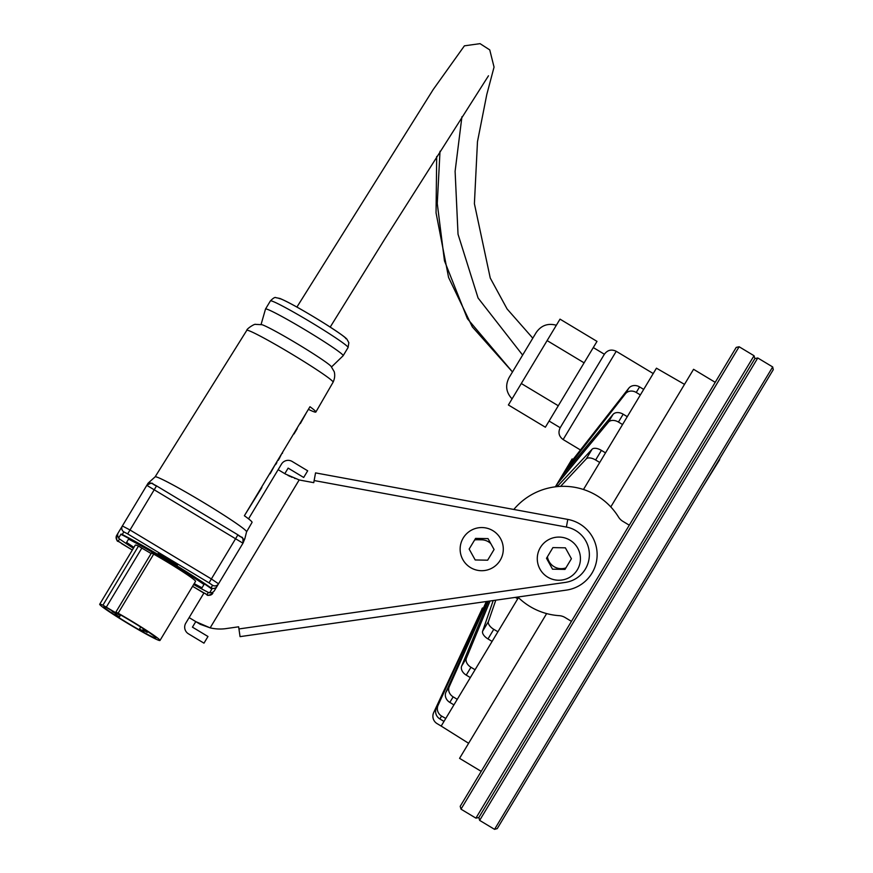 <?xml version="1.0" encoding="UTF-8"?>
<svg xmlns="http://www.w3.org/2000/svg" width="873" height="873" viewBox="0 0 873 873"><rect width="100%" height="100%" fill="white"/><g stroke="black" fill="none" stroke-linecap="round" stroke-linejoin="round"><path stroke-width="1.31" d="M719.679 459.613L701.837 488.444M610.794 506.918L693.566 369.301L715.216 382.33M481.219 771.372L459.569 758.342L546.64 613.588M556.341 325.247C547.906 322.955 541.184 325.389 536.175 332.569L509.079 377.616C505.085 385.397 506.078 392.479 512.058 398.863M597.001 341.387L545.374 427.224L508.392 404.974L560.019 319.136L597.001 341.387M584.102 362.841L547.109 340.59M558.284 405.759L521.29 383.509M580.458 449.977L563.14 439.556L616.229 351.295C611.471 349.025 607.521 350.008 604.378 354.242L560.193 427.715L549.095 421.037M494.555 829.35L497.25 828.597L773.282 369.661L772.681 366.944L757.775 357.974L479.648 820.38L494.555 829.35L772.681 366.944M625.439 393.767A8.632 7.475 31 0 1 636.242 392.457L639.582 386.914A8.632 7.475 -149 0 0 628.778 388.212L625.439 393.767L564.427 471.758L565.213 472.228M608.274 422.303A8.632 6.1 31 0 1 618.444 422.052L623.169 414.206A8.632 6.1 -149 0 0 612.999 414.457L608.274 422.303L556.559 484.842L558.916 480.914L567.766 466.204L628.778 388.212M639.582 386.914L643.696 389.391L642.026 392.163L640.356 394.934L636.242 392.457M623.169 414.206L627.272 416.672L640.356 394.934M555.37 486.828L556.559 484.842L558.011 485.715M627.272 416.672L622.558 424.518L618.444 422.052M601.41 450.381A8.632 4.321 -149 0 0 592.058 449.268L586.274 458.871A8.632 4.321 31 0 1 595.626 459.995L601.41 450.381L605.513 452.858L622.558 424.518M561.284 476.985L612.999 414.457M605.513 452.858L599.74 462.461L595.626 459.995M583.47 489.502L599.74 462.461M586.274 458.871L560.586 486.381M557.16 486.621L592.058 449.268M567.766 466.204L572.142 458.925L573.048 459.46M643.696 389.391L656.441 368.188L684.508 384.36M481.951 609.168L433.685 712.564A8.632 8.632 0 0 0 437.067 723.608L441.181 726.074L443.986 721.414L439.872 718.948L441.596 716.067A8.632 8.337 -149 0 1 438.082 705.264L436.358 708.134A8.632 8.337 31 0 0 439.872 718.948M436.358 708.134L482.496 607.968L438.082 705.264M441.596 716.067L445.765 718.468L453.927 704.882L449.813 702.405L453.152 696.861A8.632 7.475 -149 0 1 449.246 686.702L445.907 692.256A8.632 7.475 31 0 0 449.813 702.405M445.71 718.544L443.986 721.414M484.635 605.338L486.381 601.508M453.152 696.861L457.266 699.328L470.34 677.59L466.226 675.113L470.951 667.267A8.632 6.1 -149 0 1 466.411 658.166L461.686 666.012A8.632 6.1 31 0 0 466.226 675.113M457.266 699.328L453.927 704.882M445.907 692.256L486.206 601.803M487.254 601.388L449.246 686.702M470.951 667.267L475.065 669.744L492.099 641.415L487.996 638.938L493.769 629.324A8.632 4.321 -149 0 1 488.4 621.598L482.627 631.201A8.632 4.321 31 0 0 487.996 638.938M475.065 669.744L470.34 677.59M461.686 666.012L488.476 601.213M490.048 600.995L466.411 658.166M493.769 629.324L497.916 631.757L517.733 598.802L515.354 597.383M497.883 631.801L492.099 641.415M482.627 631.201L493.19 600.548M495.788 600.177L488.4 621.598M518.442 597.612L517.733 598.802M481.831 609.092L482.496 607.968M479.648 820.38L478.851 817.532L754.883 358.607L757.775 357.974M614.974 586.929L754.032 355.726L739.125 346.756L460.999 809.162L475.905 818.132L614.974 586.929M460.999 809.162L460.202 806.314L736.234 347.389L739.125 346.756M629.291 525.197L622.853 521.323A12.953 12.953 -149 0 1 618.51 517.034A64.744 64.744 31 0 0 513.815 509.461M517.842 597.023A64.744 64.744 31 0 0 559.189 615.661A12.953 12.953 31 0 1 565.017 617.484L571.455 621.358M564.995 569.403L571.411 558.731L565.377 547.829L552.915 547.6L546.498 558.284L552.533 569.185L564.995 569.403M540.365 547.535A21.585 21.585 31 0 1 577.74 548.211A21.585 21.585 31 0 1 558.48 580.239A21.585 21.585 31 0 1 540.365 547.535M285.493 474.072L299.177 479.921A43.17 43.17 0 0 0 301.556 480.412L313.745 482.66L314.138 480.543L566.381 527.052A28.056 28.056 0 0 1 565.257 582.422L238.951 628.942L238.645 626.803L225.398 628.691A43.17 43.17 0 0 1 210.153 627.862L195.934 621.696L200.321 624.337L210.153 627.862L200.321 624.337L189.125 617.604L185.785 623.147A7.77 7.77 0 0 0 188.437 633.809L203.976 643.161L207.981 636.504L192.442 627.152L195.781 621.609M469.15 549.062L475.578 538.39L488.029 538.619L494.074 549.51L487.647 560.193L475.196 559.964L469.15 549.062M500.207 560.259A21.585 21.585 -149 0 0 482.092 527.554A21.585 21.585 -149 0 0 462.832 559.582A21.585 21.585 -149 0 0 500.207 560.259M490.812 543.639A13.379 13.379 0 0 0 481.689 539.82L477.378 539.743A13.379 13.379 0 0 0 474.617 539.972M284.958 473.755L278.149 469.663L248.554 518.846M210.153 627.862L299.177 479.921L298.468 479.703M295.216 478.579L294.517 478.317M292.029 477.313L291.418 477.051M290.382 476.582L289.672 476.254M288.941 475.905L287.97 475.414M278.149 469.663L281.488 464.109A7.77 7.77 0 0 1 292.149 461.457L307.689 470.809L303.684 477.466L288.145 468.114L284.805 473.668M189.125 617.604L203.878 593.094M547.426 556.745A14.033 14.033 0 0 0 565.9 567.897M314.138 480.543L315.546 472.893L567.788 519.413A35.826 35.826 0 0 1 566.348 590.115L240.053 636.635L238.951 628.942M243.36 539.579L244.855 538.696L246.557 531.886A53.362 3.001 -149 0 0 246.557 531.886L252.046 522.403A53.177 2.99 -149 0 0 244.375 515.747L309.97 406.731A50.94 2.87 31 0 1 315.851 412.045L333.082 382.232C334.741 378.664 335.123 375.15 334.228 371.702L331.009 366.278A41.086 2.313 -149 0 0 297.409 343.875A41.086 2.313 -149 0 0 261.889 324.691L255.582 324.385C254.905 323.457 246.426 328.935 246.808 330.321A50.339 2.837 31 0 1 246.808 330.321A50.339 2.837 31 0 1 291.407 353.849A50.339 2.837 31 0 1 333.082 382.232A50.339 2.837 31 0 1 333.082 382.243M331.565 366.911L343.133 355.748A45.298 2.554 -149 0 0 343.154 355.715A45.298 2.554 -149 0 0 305.659 330.169A45.298 2.554 -149 0 0 265.534 308.998A45.298 2.554 -149 0 0 265.512 309.042L261.071 324.494M343.154 355.715L348.054 347.574A45.298 2.554 -149 0 0 310.559 322.028A45.298 2.554 -149 0 0 270.434 300.858C273.304 298.02 275.115 296.951 275.879 297.66L279.993 298.479C289.607 302.647 304.524 311.028 324.745 323.61C344.868 336.476 346.286 338.418 346.952 339.237L348.84 342.707L348.054 347.574M261.867 487.505L244.647 515.288M270.052 473.068L261.976 486.49M299.963 423.361L298.642 425.555M306.619 412.285L300.334 423.58M292.4 435.922L288.417 442.546M282.699 452.039L282.405 453.371M281.695 453.72L279.295 458.554M278.203 460.366L279.6 458.041M287.632 443.855L283.289 451.068M293.764 433.663L293.252 434.514M294.114 433.073L294.136 433.881M294.692 432.124L294.485 433.303M295.249 431.186L295.063 432.342M295.696 430.454L295.62 431.415M296.242 429.538L296.067 430.673M296.787 428.643L296.613 429.756M297.093 428.13L297.147 428.872M275.268 464.392L270.161 473.723M276.872 462.57L275.639 464.622M315.851 412.045A50.94 2.87 31 0 1 308.398 409.339M120.725 534.505L120.943 534.134A13.182 0.742 31 0 1 122.231 534.538A13.182 0.742 31 0 1 124.141 535.476A67.134 3.787 31 0 1 209.28 586.7A13.182 0.742 31 0 1 211.004 587.944A13.182 0.742 31 0 1 211.953 588.904L211.735 589.264A13.182 0.742 -149 0 0 209.062 587.071A67.134 3.787 -149 0 0 123.922 535.847A13.182 0.742 -149 0 0 120.725 534.505L118.619 538.008A13.182 0.742 -149 0 0 121.292 540.201A67.134 3.787 -149 0 0 133.383 548.266M133.711 547.742A58.044 3.274 31 0 1 127.24 543.377L126.41 542.7L128.517 539.198L129.51 539.612A58.044 3.274 31 0 1 203.114 583.895L203.944 584.583L201.838 588.086L200.845 587.671A58.044 3.274 31 0 1 193.959 583.993M126.629 542.329L127.458 543.006A58.044 3.274 -149 0 0 133.929 547.371M194.188 583.622A58.044 3.274 -149 0 0 201.063 587.3L202.056 587.715L203.944 584.583M193.642 584.528A67.134 3.787 -149 0 0 206.432 591.436A13.182 0.742 -149 0 0 209.629 592.767L211.735 589.264M177.361 565.224A11.262 0.633 31 0 1 167.387 559.953A11.262 0.633 31 0 1 158.068 553.613A11.262 0.633 31 0 1 168.042 558.873A11.262 0.633 31 0 1 177.361 565.224M139.538 628.964L143.881 631.572L139.538 628.964L140.695 627.043M142.866 629.804L147.199 632.412L142.866 629.804L143.467 628.811M115.858 613.119L119.677 615.127L119.994 614.603A30.348 1.713 31 0 1 155.852 637.999A30.348 1.713 31 0 1 128.964 623.813A30.348 1.713 31 0 1 103.843 606.702A30.348 1.713 31 0 1 106.484 607.477L115.858 613.119M151.433 553.024L115.88 612.104L151.433 553.024L153.692 554.126A35.16 1.975 31 0 1 195.53 581.396L159.977 640.476A35.16 1.975 -149 0 0 118.139 613.206L115.88 612.104L115.574 612.628L102.927 605.185A35.16 1.975 -149 0 0 99.718 604.225A35.16 1.975 -149 0 0 128.822 624.053A35.16 1.975 -149 0 0 159.977 640.476M99.718 604.225L135.271 545.145A35.16 1.975 31 0 1 138.48 546.094L151.116 553.547M112.17 611.493L116.502 614.101L112.431 611.056M115.127 614.276L119.47 616.884L115.127 614.276L115.509 613.643M209.738 592.581A4.321 4.31 -149 0 0 214.442 590.617L218.523 583.819A4.321 4.31 -149 0 1 212.597 585.292L211.004 587.944M149.818 483.293L149.894 481.547L148.083 483.206L116.72 535.335A4.321 4.31 31 0 0 118.193 541.249L119.568 538.957M142.779 492.023L145.18 488.029M237.914 534.843L156.551 485.89L237.914 534.843C242.203 539.143 243.196 534.385 242.967 543.202A4.321 4.31 31 0 0 241.494 537.277L237.914 534.843L211.375 578.952L130.012 529.987L156.551 485.879L152.72 483.871A4.321 4.31 -149 0 0 146.806 485.333L242.967 543.202L218.523 583.819L211.375 578.952L209.029 582.858L212.597 585.292M242.989 543.159L244.855 538.696M522.632 355.093L478.077 297.999L458.03 234.226L455.106 171.294L461.926 116.731M567.788 519.413L566.381 527.052M345.85 338.735A38.849 2.193 -149 0 0 313.691 316.823A38.849 2.193 -149 0 0 279.273 298.675M122.231 534.538L123.835 531.875L127.665 533.894L209.029 582.858M118.728 537.812A4.321 4.31 31 0 1 118.27 532.748L116.72 535.335C116.48 544.152 117.484 539.383 121.762 543.693L132.325 550.045L118.193 541.249M208.341 592.374L206.966 594.666L192.584 586.296M153.692 554.126L118.139 613.206M138.48 546.094L102.927 605.185M141.906 547.993L106.353 607.084M216.973 586.405A4.321 4.31 -148.9 0 1 211.048 587.867M123.835 531.875A4.321 4.31 31 0 1 122.362 525.961L130.012 529.987L127.665 533.894M206.966 594.666A4.321 4.31 -149 0 0 212.881 593.193C205.199 597.536 208.942 594.415 203.136 592.647L192.573 586.296M246.557 531.886A53.362 3.001 -149 0 0 202.383 501.8A53.362 3.001 -149 0 0 155.11 476.865L149.894 481.547M436.686 156.496L436.053 212.881L448.569 277.428L472.326 326.884L512.484 371.963L467.404 318.689L444.466 260.82L437.264 203.529L440.014 151.236M604.378 354.242L593.291 347.563M563.14 439.556C558.916 436.424 557.923 432.473 560.193 427.715M653.222 373.546L616.229 351.295M754.883 358.607L754.032 355.726M478.851 817.532L475.905 818.132M441.181 726.074L468.615 743.294M270.434 300.858L265.534 308.998M144.318 630.841L143.881 631.572M147.69 631.594L147.199 632.412M120.627 614.963L119.47 616.884M146.806 485.333C154.477 481.001 150.745 484.111 156.551 485.879M246.808 330.321L155.11 476.865M330.201 327.091L385.113 238.515L488.476 75.798M296.918 307.056L433.161 89.603L464.414 45.833L480.052 43.65L489.753 49.903L494.053 67.09L486.785 94.535L477.476 141.677L474.399 203.704L490.255 278.04L507.082 308.944L532.803 338.178"/></g></svg>
